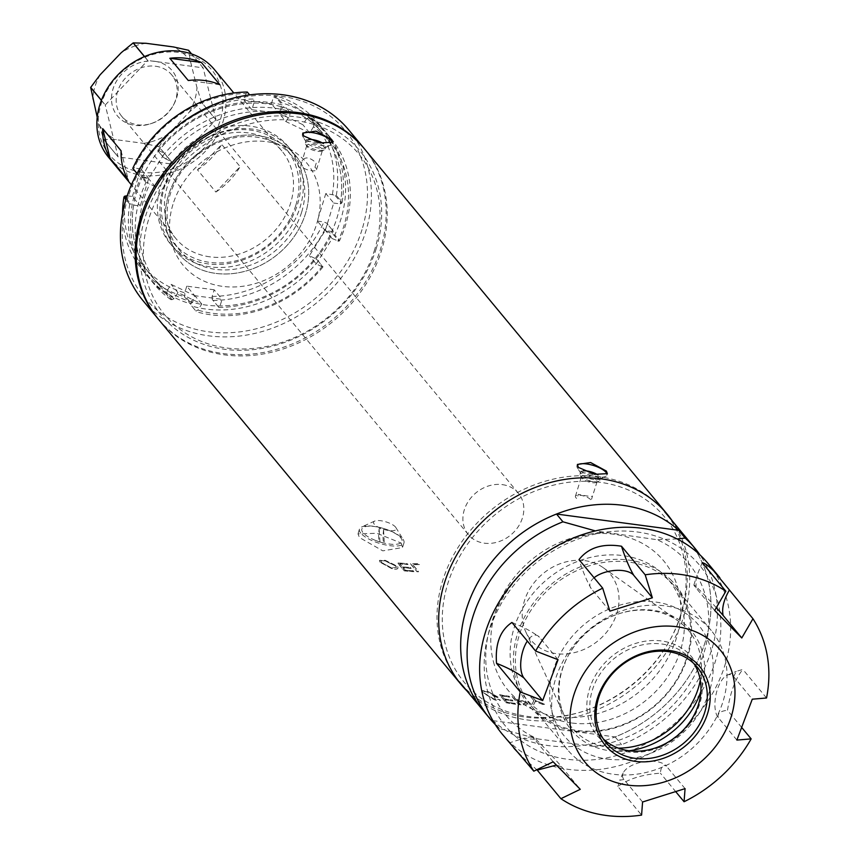 <?xml version="1.0" encoding="UTF-8"?>
<svg xmlns="http://www.w3.org/2000/svg" width="858" height="858" viewBox="0 0 858 858"><rect width="100%" height="100%" fill="white"/><g stroke="black" fill="none" stroke-linecap="round" stroke-linejoin="round"><path stroke-width="0.64" stroke-dasharray="4.29 3.22" d="M401.276 543.103L402.531 547.554L382.797 550.847L359.481 537.548L357.99 533.858L376.876 533.301L401.276 543.103M404.997 570.195A133.676 112.537 140.4 0 0 413.191 570.849L413.867 571.664A133.676 112.537 -39.6 0 1 404.139 570.827L397.565 562.891A133.676 112.537 140.4 0 0 407.293 563.727L407.968 564.543A133.676 112.537 -39.6 0 1 399.774 563.888L402.305 566.934A133.676 112.537 140.4 0 0 410.499 567.588L411.175 568.404A133.676 112.537 -39.6 0 1 402.97 567.749L404.997 570.195M527.627 702.97L525.933 704.922L522.072 704.847A133.676 112.537 -39.6 0 1 518.682 704.59L512.108 696.653A133.676 112.537 140.4 0 0 513.652 696.782L516.688 700.45A133.676 112.537 140.4 0 0 517.921 700.536L522.458 700.9L527.627 702.97M506.896 702.209A133.676 112.537 140.4 0 0 514.929 703.442L515.604 704.257A133.676 112.537 -39.6 0 1 506.081 702.723L499.506 694.798A133.676 112.537 140.4 0 0 509.019 696.321L509.695 697.136A133.676 112.537 -39.6 0 1 501.673 695.902L504.204 698.959A133.676 112.537 140.4 0 0 512.226 700.192L512.902 701.007A133.676 112.537 -39.6 0 1 504.879 699.763L506.949 702.069L504.922 699.635A133.526 112.409 -39.6 0 0 512.945 700.868L512.269 700.053A133.526 112.409 -39.6 0 1 504.247 698.82L501.726 695.763A133.526 112.409 -39.6 0 0 509.738 696.996L509.062 696.192A133.526 112.409 -39.6 0 1 499.549 694.658L506.081 702.723M484.105 693.221L493.822 699.045L498.766 699.474L500.504 700.375L494.54 699.871L482.711 692.62L482.368 690.711L487.912 691.623L499.313 697.908A133.676 112.537 -39.6 0 1 492.438 696.053L491.763 695.237A133.676 112.537 140.4 0 0 497.168 696.739L488.717 692.481C484.416 691.108 482.872 691.355 484.105 693.221L484.18 693.082C482.957 691.226 484.491 690.98 488.781 692.342L497.222 696.599A133.526 112.409 -39.6 0 1 491.827 695.109L492.503 695.924A133.526 112.409 -39.6 0 0 499.367 697.779L487.977 691.494L482.443 690.583L482.775 692.492L494.605 699.742L500.568 700.235L498.83 699.345L493.886 698.916L484.18 693.082M542.771 704.472L535.285 701.436L533.451 705.062A133.676 112.537 -39.6 0 1 531.649 705.094L533.858 700.729L530.727 696.964A133.676 112.537 140.4 0 0 532.325 696.857L535.446 700.632L544.594 704.279A133.676 112.537 -39.6 0 1 542.771 704.472M380.083 562.194L379.44 560.499L385.178 560.456L397.372 566.366C398.991 568.929 397.179 569.733 391.956 568.768L380.083 562.194L392.009 568.629C397.222 569.594 399.024 568.79 397.415 566.226L385.231 560.317L379.504 560.371L380.148 562.054M419.455 564.532A133.676 112.537 -39.6 0 1 412.677 564.661L418.575 571.782A133.676 112.537 -39.6 0 1 416.999 571.76L410.424 563.824A133.676 112.537 140.4 0 0 418.779 563.717L419.455 564.532M466.977 690.98A133.676 112.537 140.4 0 0 588.191 713.148A133.676 112.537 140.4 0 0 684.083 615.347A133.676 112.537 140.4 0 0 672.254 520.881M364.629 149.067A133.676 112.537 -39.6 0 1 381.596 250.311A133.676 112.537 -39.6 0 1 281.027 349.656A133.676 112.537 -39.6 0 1 158.773 319.648M577.327 465.218A15.659 5.191 17.1 0 0 576.994 465.84A15.659 5.191 17.1 0 0 577.413 467.878A15.659 5.191 17.1 0 0 577.917 468.575A15.659 5.191 17.1 0 0 591.248 475.654A15.659 5.191 17.1 0 0 605.437 476.501A15.659 5.191 17.1 0 0 606.928 475.053A15.659 5.191 17.1 0 0 606.981 474.238M583.397 470.86A10.307 3.421 17.1 0 0 580.619 472.232A10.307 3.421 17.1 0 0 580.898 473.573A10.307 3.421 17.1 0 0 581.22 474.034A10.307 3.421 17.1 0 0 590.004 478.7A10.307 3.421 17.1 0 0 599.345 479.257A10.307 3.421 17.1 0 0 600.332 478.303A10.307 3.421 17.1 0 0 599.721 476.501A10.307 3.421 17.1 0 0 597.812 474.86M599.088 478.56A10.307 3.421 17.1 0 0 588.534 473.455A10.307 3.421 17.1 0 0 579.987 474.302A10.307 3.421 17.1 0 0 580.255 475.643A10.307 3.421 17.1 0 0 580.587 476.104A10.307 3.421 17.1 0 0 589.371 480.759A10.307 3.421 17.1 0 0 598.712 481.317A10.307 3.421 17.1 0 0 599.699 480.362A10.307 3.421 17.1 0 0 599.088 478.56M596.621 480.212A8.215 2.724 17.1 0 0 588.213 476.136A8.215 2.724 17.1 0 0 581.402 476.812A8.215 2.724 17.1 0 0 581.627 477.885A8.215 2.724 17.1 0 0 581.896 478.249A8.215 2.724 17.1 0 0 588.888 481.96A8.215 2.724 17.1 0 0 596.321 482.4A8.215 2.724 17.1 0 0 597.104 481.638A8.215 2.724 17.1 0 0 596.621 480.212M590.636 499.667A8.215 2.724 17.1 0 0 582.228 495.592A8.215 2.724 17.1 0 0 575.418 496.267A8.215 2.724 17.1 0 0 575.9 497.704A8.215 2.724 17.1 0 0 576.984 498.702L578.324 494.347C586.325 496.042 591.044 496.664 592.47 496.235L591.13 500.579A8.215 2.724 17.1 0 0 590.636 499.667M302.724 133.837A15.659 5.191 17.1 0 0 302.381 134.459A15.659 5.191 17.1 0 0 302.799 136.497A15.659 5.191 17.1 0 0 303.303 137.194A15.659 5.191 17.1 0 0 316.634 144.262A15.659 5.191 17.1 0 0 330.823 145.109A15.659 5.191 17.1 0 0 332.314 143.661A15.659 5.191 17.1 0 0 332.368 142.846M308.783 139.468A10.307 3.421 17.1 0 0 306.006 140.851A10.307 3.421 17.1 0 0 306.285 142.192A10.307 3.421 17.1 0 0 306.617 142.653A10.307 3.421 17.1 0 0 315.401 147.308A10.307 3.421 17.1 0 0 324.742 147.866A10.307 3.421 17.1 0 0 325.718 146.911A10.307 3.421 17.1 0 0 325.118 145.109A10.307 3.421 17.1 0 0 323.198 143.479M324.474 147.179A10.307 3.421 17.1 0 0 313.921 142.063A10.307 3.421 17.1 0 0 305.373 142.911A10.307 3.421 17.1 0 0 305.652 144.262A10.307 3.421 17.1 0 0 305.984 144.712A10.307 3.421 17.1 0 0 314.757 149.378A10.307 3.421 17.1 0 0 324.099 149.936A10.307 3.421 17.1 0 0 325.085 148.981A10.307 3.421 17.1 0 0 324.474 147.179M322.007 148.82A8.215 2.724 17.1 0 0 313.61 144.745A8.215 2.724 17.1 0 0 306.799 145.431A8.215 2.724 17.1 0 0 307.014 146.493A8.215 2.724 17.1 0 0 307.282 146.857A8.215 2.724 17.1 0 0 314.275 150.568A8.215 2.724 17.1 0 0 321.718 151.019A8.215 2.724 17.1 0 0 322.49 150.257A8.215 2.724 17.1 0 0 322.007 148.82M314.94 167.289L316.28 162.945C309.588 156.993 304.869 156.36 302.134 161.057L300.804 165.401A8.215 2.724 17.1 0 0 301.297 166.323A8.215 2.724 17.1 0 0 309.706 170.388A8.215 2.724 17.1 0 0 316.505 169.712A8.215 2.724 17.1 0 0 316.023 168.275A8.215 2.724 17.1 0 0 314.94 167.289M306.799 145.431L302.134 161.057M360.821 533.193A23.295 7.722 -162.9 0 1 359.448 529.118A23.295 7.722 -162.9 0 1 361.668 526.962A23.295 7.722 -162.9 0 1 382.775 528.228A23.295 7.722 -162.9 0 1 402.616 538.749A23.295 7.722 -162.9 0 1 403.367 539.789A23.295 7.722 -162.9 0 1 403.989 542.824A23.295 7.722 -162.9 0 1 384.674 544.744A23.295 7.722 -162.9 0 1 360.821 533.193M374.281 524.227A11.84 3.925 -162.9 0 1 374.71 521.063A11.84 3.925 -162.9 0 1 385.435 521.707A11.84 3.925 -162.9 0 1 395.517 527.048A11.84 3.925 -162.9 0 1 395.892 527.584A11.84 3.925 -162.9 0 1 388.384 530.48A11.84 3.925 -162.9 0 1 374.281 524.227M374.742 249.399A126.04 106.102 -39.6 0 1 226.737 348.005A126.04 106.102 -39.6 0 1 148.659 219.316A126.04 106.102 -39.6 0 1 296.664 120.71A126.04 106.102 -39.6 0 1 374.742 249.399M413.191 570.849L413.224 570.709A133.526 112.409 -39.6 0 1 405.04 570.055L403.013 567.61A133.526 112.409 -39.6 0 0 411.196 568.264L410.532 567.449A133.526 112.409 -39.6 0 1 402.338 566.806L399.807 563.749A133.526 112.409 -39.6 0 0 408 564.403L407.325 563.588A133.526 112.409 -39.6 0 1 397.608 562.751L404.182 570.688A133.526 112.409 -39.6 0 0 413.899 571.525L413.224 570.709M517.395 701.125L526.072 702.82L522.758 703.978A133.526 112.409 -39.6 0 1 519.594 703.764L517.395 701.125M512.14 696.514L518.715 704.45A133.526 112.409 -39.6 0 0 522.104 704.718L525.965 704.783L527.649 702.841L522.49 700.761L517.964 700.396A133.526 112.409 -39.6 0 1 516.72 700.31L513.685 696.642A133.526 112.409 -39.6 0 1 512.14 696.514L512.108 696.653M514.929 703.442L514.961 703.313A133.526 112.409 -39.6 0 1 506.949 702.069M515.604 704.257L514.961 703.313M515.637 704.118A133.526 112.409 -39.6 0 1 506.123 702.595M381.51 562.644C380.223 560.778 381.649 560.317 385.789 561.261L395.86 566.119L396.353 567.513L391.355 567.975L381.51 562.644M395.903 565.98L396.407 567.374L391.409 567.835L381.574 562.516C380.287 560.639 381.713 560.177 385.843 561.121L395.86 566.119M410.456 563.685L417.031 571.621A133.526 112.409 -39.6 0 0 418.597 571.643L412.698 564.521A133.526 112.409 -39.6 0 0 419.476 564.392L418.801 563.577A133.526 112.409 -39.6 0 1 410.456 563.685M597.104 481.638L592.47 496.235M680.662 614.886A129.858 109.32 -39.6 0 1 528.174 716.484A129.858 109.32 -39.6 0 1 447.726 583.89A129.858 109.32 -39.6 0 1 600.214 482.303A129.858 109.32 -39.6 0 1 680.662 614.886M533.869 700.589L531.67 704.954A133.526 112.409 -39.6 0 0 533.472 704.922L535.295 701.297L542.782 704.332A133.526 112.409 -39.6 0 0 544.605 704.139L535.467 700.493L532.335 696.717A133.526 112.409 -39.6 0 1 530.748 696.825L533.869 700.589M517.363 701.265L526.051 702.959L522.726 704.118A133.676 112.537 -39.6 0 1 519.551 703.903L517.363 701.265M154.687 61.304A35.521 29.901 -39.6 0 1 173.906 104.215A35.521 29.901 -39.6 0 1 150.129 123.917A35.521 29.901 -39.6 0 1 134.985 125.354A35.521 29.901 -39.6 0 1 112.977 89.093A35.521 29.901 -39.6 0 1 154.687 61.304M155.663 66.248A32.465 27.327 -39.6 0 1 171.654 74.807A32.465 27.327 -39.6 0 1 173.23 105.48A32.465 27.327 -39.6 0 1 151.501 123.477A32.465 27.327 -39.6 0 1 137.655 124.796A32.465 27.327 -39.6 0 1 121.664 116.238A32.465 27.327 -39.6 0 1 122.04 82.357A32.465 27.327 -39.6 0 1 155.663 66.248M502.359 484.631A32.465 27.327 -39.6 0 1 518.35 493.189A32.465 27.327 -39.6 0 1 517.975 527.08A32.465 27.327 -39.6 0 1 484.352 543.178A32.465 27.327 -39.6 0 1 468.361 534.62A32.465 27.327 -39.6 0 1 468.747 500.74A32.465 27.327 -39.6 0 1 502.359 484.631M142.181 172.297A66.452 55.942 -39.6 0 1 101.008 104.44A66.452 55.942 -39.6 0 1 179.054 52.445A66.452 55.942 -39.6 0 1 220.216 120.302A66.452 55.942 -39.6 0 1 142.181 172.297M108.473 157.186A68.747 57.872 140.4 0 0 142.331 175.311A68.747 57.872 140.4 0 0 213.524 141.216A68.747 57.872 140.4 0 0 214.339 69.455M209.899 256.842A68.747 57.872 -39.6 0 1 176.029 238.717A68.747 57.872 -39.6 0 1 176.845 166.956A68.747 57.872 -39.6 0 1 248.037 132.861A68.747 57.872 -39.6 0 1 281.896 150.987A68.747 57.872 -39.6 0 1 281.092 222.748A68.747 57.872 -39.6 0 1 209.899 256.842M210.403 266.902A76.383 64.307 -39.6 0 1 163.084 188.91A76.383 64.307 -39.6 0 1 252.788 129.15A76.383 64.307 -39.6 0 1 300.107 207.143A76.383 64.307 -39.6 0 1 210.403 266.902M215.884 192.053A68.747 57.872 140.4 0 0 240.133 166.667L215.884 192.053L197.469 169.83L221.718 144.444L240.133 166.667M197.469 169.83A68.747 57.872 140.4 0 0 221.718 144.444M219.83 84.706L188.256 80.502M121.107 150.826L128.432 180.416M101.416 100.322L105.266 104.976A61.722 51.963 140.4 0 0 105.244 105.041L101.394 100.386M97.222 117.289L103.518 139.286L118.082 156.864L105.244 105.041M118.082 156.864A61.722 51.963 140.4 0 0 118.136 156.907L103.571 139.328L116.302 139.715L143.704 143.361L158.869 146.686L173.434 164.264L118.136 156.907M173.434 164.264A61.722 51.963 140.4 0 0 173.498 164.243L158.934 146.664L168.436 133.977L189.468 111.948L201.394 102.199L215.959 119.777L173.498 164.243M215.959 119.777A61.722 51.963 140.4 0 0 215.98 119.702L201.416 102.123L196.965 87.58L190.605 61.905L188.578 50.3M191.591 53.936L203.142 67.879L215.98 119.702M203.142 67.879A61.722 51.963 140.4 0 0 203.099 67.836L191.57 53.925M144.552 56.553L147.801 60.478L203.099 67.836M147.801 60.478A61.722 51.963 140.4 0 0 147.726 60.51L144.476 56.585M105.266 104.976L147.726 60.51M99.067 124.742A55.609 46.815 140.4 0 0 116.302 139.715M143.704 143.361A55.609 46.815 140.4 0 0 168.436 133.977M189.468 111.948A55.609 46.815 140.4 0 0 196.965 87.58M190.605 61.905A55.609 46.815 140.4 0 0 173.37 46.933M145.967 43.286A55.609 46.815 140.4 0 0 135.596 45.753M135.521 45.774A55.609 46.815 140.4 0 0 121.235 52.681M100.193 74.71A55.609 46.815 140.4 0 0 93.79 91.12M93.779 91.195A55.609 46.815 140.4 0 0 92.707 99.067M629.064 750.771A77.917 65.594 -39.6 0 1 609.834 750.804A77.917 65.594 -39.6 0 1 567.685 656.67A77.917 65.594 -39.6 0 1 619.83 613.459A77.917 65.594 -39.6 0 1 653.067 610.295A77.917 65.594 -39.6 0 1 700.889 691.248M618.318 748.133A75.89 63.889 -39.6 0 1 609.191 747.533A75.89 63.889 -39.6 0 1 564.296 715.561A75.89 63.889 -39.6 0 1 568.135 655.834A75.89 63.889 -39.6 0 1 618.929 613.749A75.89 63.889 -39.6 0 1 651.297 610.671A75.89 63.889 -39.6 0 1 678.324 621.063A75.89 63.889 -39.6 0 1 700.289 680.201M584.931 560.66A51.555 43.404 -39.6 0 1 603.281 567.728A51.555 43.404 -39.6 0 1 612.623 623.316A51.555 43.404 -39.6 0 1 556.316 653.646A51.555 43.404 -39.6 0 1 525.815 631.917A51.555 43.404 -39.6 0 1 534.92 581.724A51.555 43.404 -39.6 0 1 584.931 560.66M607.292 759.073A87.076 73.305 140.4 0 0 709.555 690.947A87.076 73.305 140.4 0 0 655.609 602.037A87.076 73.305 140.4 0 0 553.346 670.162A87.076 73.305 140.4 0 0 607.292 759.073M495.205 724.474A133.29 112.216 140.4 0 0 499.388 728.442L537.387 738.867L593.554 746.342A118.779 100 140.4 0 0 703.796 653.464A118.779 100 140.4 0 0 657.121 539.714L595.355 530.898M600.954 532.239A118.779 100 140.4 0 0 490.722 625.117A118.779 100 140.4 0 0 537.387 738.867M571.514 722.972A92.803 78.132 -39.6 0 1 514.017 628.217A92.803 78.132 -39.6 0 1 623.005 555.598A92.803 78.132 -39.6 0 1 680.501 650.364A92.803 78.132 -39.6 0 1 571.514 722.972M593.554 746.342L621.557 744.701A133.29 112.216 140.4 0 0 699.913 554.847M677.144 538.942L657.121 539.714M499.388 728.442L492.942 720.666A133.29 112.216 -39.6 0 1 483.183 710.531A133.29 112.216 140.4 0 0 637.097 726.179A133.29 112.216 140.4 0 0 707.507 577.852A133.29 112.216 140.4 0 0 688.448 540.433A133.29 112.216 -39.6 0 1 615.122 736.925L621.557 744.701M492.942 720.666L615.122 736.925M348.841 130.019A133.676 112.537 -39.6 0 1 365.819 231.263A133.676 112.537 -39.6 0 1 265.24 330.609A133.676 112.537 -39.6 0 1 142.986 300.6M158.247 319.015A133.676 112.537 140.4 0 0 280.427 348.241A133.676 112.537 140.4 0 0 380.544 249.045A133.676 112.537 140.4 0 0 364.103 148.434M362.022 229.633A130.62 109.963 -39.6 0 1 208.633 331.821A130.62 109.963 -39.6 0 1 127.713 198.455A130.62 109.963 -39.6 0 1 281.102 96.257A130.62 109.963 -39.6 0 1 362.022 229.633M172.93 204.472A80.202 67.525 140.4 0 0 222.619 286.368A80.202 67.525 140.4 0 0 316.806 223.616A80.202 67.525 140.4 0 0 267.117 141.72A80.202 67.525 140.4 0 0 172.93 204.472M376.265 248.466A128.904 108.516 -39.6 0 1 224.893 349.313A128.904 108.516 -39.6 0 1 145.034 217.707A128.904 108.516 -39.6 0 1 296.407 116.86A128.904 108.516 -39.6 0 1 376.265 248.466M317.696 260.242L322.855 267.085L317.696 260.242L315.09 258.43A111.519 93.887 -39.6 0 1 191.077 301.855L190.658 304.729L195.914 311.079L190.658 304.729M322.855 267.085A114.575 96.461 -39.6 0 1 195.817 311.572M318.125 261.368A114.575 96.461 -39.6 0 1 191.087 305.856M172.093 299.667L166.838 293.329L166.227 293.951L170.957 299.667L172.093 299.667L174.099 298.702L177.949 292.599L201.759 304.011L197.919 310.103L195.914 311.079M201.759 304.011L194.927 295.753L191.077 301.855M322.951 266.591L321.932 266.677A111.519 93.887 -39.6 0 1 197.919 310.103M315.09 258.43L309.363 255.684L325.354 230.341L333.676 234.899L338.931 241.248L339.554 240.626L334.813 234.91L333.676 234.899M321.932 266.677L316.205 263.932L309.363 255.684M316.205 263.932L332.185 238.588L325.354 230.341M332.185 238.588L338.931 241.248M308.698 117.621L309.835 117.632L314.564 123.338L313.953 123.96L308.698 117.621L306.692 118.586A111.519 93.887 -39.6 0 1 331.081 233.076M309.835 117.632A114.575 96.461 -39.6 0 1 326.255 132.679A114.575 96.461 -39.6 0 1 334.813 234.91M314.564 123.338A114.575 96.461 -39.6 0 1 330.984 138.395A114.575 96.461 -39.6 0 1 339.554 240.626M313.953 123.96L313.535 126.845A111.519 93.887 -39.6 0 1 337.923 241.334M306.692 118.586L302.842 124.689L279.032 113.277L282.872 107.186L284.877 106.22L290.133 112.559L284.877 106.22M313.535 126.845L309.684 132.936L302.842 124.689M309.684 132.936L285.864 121.536L279.032 113.277M285.864 121.536L289.714 115.433L290.133 112.559M157.84 150.708L163.095 157.046L157.84 150.708L158.859 150.611A111.519 93.887 -39.6 0 1 282.872 107.186M157.926 150.214A114.575 96.461 -39.6 0 1 284.963 105.727M162.666 155.92A114.575 96.461 -39.6 0 1 289.704 111.433M163.095 157.046L165.701 158.869A111.519 93.887 -39.6 0 1 289.714 115.433M158.859 150.611L164.586 153.357L148.595 178.7L141.849 176.051L147.104 182.389L145.978 182.379L141.238 176.673L141.849 176.051M165.701 158.869L171.428 161.615L164.586 153.357M171.428 161.615L155.437 186.958L148.595 178.7M155.437 186.958L147.104 182.389M142.868 175.954A111.519 93.887 -39.6 0 0 167.256 290.444L166.838 293.329M166.227 293.951A114.575 96.461 -39.6 0 1 149.807 278.893A114.575 96.461 -39.6 0 1 141.238 176.673M170.957 299.667A114.575 96.461 -39.6 0 1 154.537 284.609A114.575 96.461 -39.6 0 1 145.978 182.379M174.099 298.702A111.519 93.887 -39.6 0 1 149.71 184.213M167.256 290.444L171.107 284.352L194.927 295.753M177.949 292.599L171.107 284.352M276.941 141.162A76.383 64.307 -39.6 0 1 296.514 233.033A76.383 64.307 -39.6 0 1 197.008 267.878A76.383 64.307 -39.6 0 1 177.434 176.008A76.383 64.307 -39.6 0 1 276.941 141.162M297.597 204.107A76.383 64.307 140.4 0 0 250.279 126.115A76.383 64.307 140.4 0 0 160.575 185.886A76.383 64.307 140.4 0 0 207.893 263.878A76.383 64.307 140.4 0 0 297.597 204.107M295.903 205.019A73.327 61.733 140.4 0 0 286.604 149.474A73.327 61.733 140.4 0 0 219.541 133.011A73.327 61.733 140.4 0 0 164.361 187.516A73.327 61.733 140.4 0 0 173.67 243.061A73.327 61.733 140.4 0 0 240.733 259.513A73.327 61.733 140.4 0 0 295.903 205.019M301.694 212.001A73.327 61.733 140.4 0 0 292.385 156.456A73.327 61.733 140.4 0 0 225.322 140.004A73.327 61.733 140.4 0 0 170.152 194.498A73.327 61.733 140.4 0 0 179.461 250.043A73.327 61.733 140.4 0 0 246.525 266.506A73.327 61.733 140.4 0 0 301.694 212.001M218.597 307.089L212.291 299.485L218.597 307.089L220.034 305.952L222.072 299.324L194.669 295.678L192.632 302.306L191.195 303.442L184.888 295.838L184.352 296.675L190.144 303.657L191.195 303.442M212.291 299.485L212.141 296.428L214.178 289.8L222.072 299.324M214.178 289.8L186.776 286.154L194.669 295.678M186.776 286.154L184.738 292.782L184.888 295.838M126.298 198.466L130.781 203.882L129.73 204.086L125.965 199.549M192.632 302.306A111.519 93.887 140.4 0 1 133.655 205.116L130.781 203.882M129.73 204.086A114.575 96.461 140.4 0 0 147.705 276.362A114.575 96.461 140.4 0 0 190.144 303.657M122.565 213.256A114.575 96.461 140.4 0 0 141.913 269.369A114.575 96.461 140.4 0 0 184.352 296.675M125.761 195.592A111.519 93.887 140.4 0 0 184.738 292.782M133.655 205.116L140.251 205.984L148.724 178.443L142.128 177.563L139.253 176.33L136.948 173.541M127.177 195.774L132.357 196.461L140.251 205.984M132.357 196.461L140.83 168.919L148.724 178.443M140.83 168.919L134.234 168.039L132.947 168.715M137.012 173.434L139.253 176.33M247.308 92.053L249.657 94.895M142.128 177.563A111.519 93.887 140.4 0 1 253.914 103.078L253.775 100.032M253.089 99.035A114.575 96.461 140.4 0 0 138.578 175.332M247.458 92.428L246.031 93.565A111.519 93.887 140.4 0 0 134.234 168.039M253.914 103.078L251.877 109.717L279.279 113.353L281.327 106.724L281.177 103.679L274.871 96.075L275.911 95.86L281.703 102.842L281.177 103.679M246.031 93.565L243.983 100.193L251.877 109.717M243.983 100.193L271.396 103.839L279.279 113.353M271.396 103.839L273.434 97.211L274.871 96.075M335.274 195.635L341.591 203.249L342.117 202.413L336.325 195.431L325.815 193.533L333.708 203.046L325.225 230.598L331.821 231.478A111.519 93.887 140.4 0 1 220.034 305.952M325.815 193.533L317.342 221.074L325.225 230.598M168.468 195.399A76.383 64.307 140.4 0 0 215.787 273.402A76.383 64.307 140.4 0 0 305.491 213.631A76.383 64.307 140.4 0 0 258.161 135.639A76.383 64.307 140.4 0 0 168.468 195.399M281.327 106.724A111.519 93.887 140.4 0 1 340.294 203.925L333.708 203.046M340.294 203.925L341.591 203.249M342.117 202.413A114.575 96.461 140.4 0 0 324.142 130.137A114.575 96.461 140.4 0 0 281.703 102.842M336.325 195.431A114.575 96.461 140.4 0 0 318.361 123.155A114.575 96.461 140.4 0 0 275.911 95.86M332.411 194.401A111.519 93.887 140.4 0 0 273.434 97.211M317.342 221.074L323.927 221.954L326.801 223.187L333.269 231.167L326.801 223.187M212.141 296.428A111.519 93.887 140.4 0 0 323.927 221.954M333.108 230.802L331.821 231.478M212.966 300.482A114.575 96.461 140.4 0 0 327.477 224.185M218.758 307.464A114.575 96.461 140.4 0 0 333.269 231.167M440.454 644.54A133.29 112.216 140.4 0 0 459.502 681.96A133.29 112.216 140.4 0 0 613.427 697.618A133.29 112.216 140.4 0 0 683.826 549.281A133.29 112.216 140.4 0 0 664.778 511.861A133.29 112.216 140.4 0 0 510.853 496.214A133.29 112.216 140.4 0 0 440.454 644.54M493.414 661.647A101.212 85.21 140.4 0 0 607.979 710.134A101.212 85.21 140.4 0 0 678.217 589.317A101.212 85.21 140.4 0 0 563.652 540.83A101.212 85.21 140.4 0 0 493.414 661.647M502.22 734.105A133.676 112.537 140.4 0 0 507.679 740.143A133.676 112.537 140.4 0 0 680.63 732.324A133.676 112.537 140.4 0 0 708.075 563.524M510.617 731.756A126.04 106.102 -39.6 0 1 527.97 569.969A126.04 106.102 -39.6 0 1 694.412 559.523A126.04 106.102 -39.6 0 1 677.059 721.31A126.04 106.102 -39.6 0 1 510.617 731.756M603.195 738.77A59.202 49.839 -39.6 0 1 602.23 737.826A59.202 49.839 -39.6 0 1 599.806 735.145A59.202 49.839 -39.6 0 1 611.969 660.392A59.202 49.839 -39.6 0 1 688.556 656.928A59.202 49.839 -39.6 0 1 690.969 659.609A59.202 49.839 -39.6 0 1 693.908 663.599M599.763 738.438A61.486 51.77 140.4 0 0 680.973 733.343A61.486 51.77 140.4 0 0 689.435 654.407A61.486 51.77 140.4 0 0 608.236 659.502A61.486 51.77 140.4 0 0 599.763 738.438M553.163 761.807L534.513 739.296A22.919 0.89 -133.1 0 1 532.41 736.325A22.919 0.89 -133.1 0 1 544.465 747.962A22.919 0.89 -133.1 0 1 561.615 766.816L580.265 789.317M561.615 766.816L556.359 765.089M537.237 770.13L521.192 755.962M534.513 739.296L523.283 738.448L510.135 742.61M558.054 659.695L539.403 637.194A22.919 10.232 -78.5 0 0 538.974 636.711A22.919 10.232 -78.5 0 0 527.338 641.044M511.936 622.458C523.444 626.984 532.593 631.896 539.403 637.194L538.974 636.711M594.079 577.766A22.919 11.133 -9.7 0 0 591.226 588.631L609.877 611.143M591.226 588.631C586.829 581.059 582.764 571.385 579.021 559.598M716.301 607.668A22.919 0.89 46.9 0 0 693.897 584.995A22.919 0.89 46.9 0 0 696.02 587.945L714.682 610.456M696.02 587.945L696.16 577.531L702.176 562.644M736.883 740.079L718.232 717.567A22.919 10.232 101.5 0 1 716.022 694.497A22.919 10.232 101.5 0 1 727.412 675.042A22.919 10.232 101.5 0 1 733.622 676.694L752.273 699.195M733.622 676.694L736.293 671.364L742.867 669.433C735.585 678.185 730.458 691.816 727.477 710.306L742.052 727.895M766.537 697.994L742.867 669.433M718.232 717.567C717.245 713.459 720.323 711.035 727.477 710.306M642.578 801.994L623.927 779.493A22.919 11.133 170.3 0 1 623.176 772.951A22.919 11.133 170.3 0 1 643.285 761.84A22.919 11.133 170.3 0 1 665.958 765.626A22.919 11.133 170.3 0 1 666.419 766.13C662.998 764.274 660.992 766.623 660.392 773.176C642.234 774.517 628.067 778.967 617.899 786.529L641.58 815.1M623.927 779.493L619.766 780.201L617.899 786.529M685.07 788.631L665.958 765.626M675.986 791.977L660.392 773.176M671.717 580.791A94.906 79.901 140.4 0 0 546.385 588.652A94.906 79.901 140.4 0 0 533.311 710.488A94.906 79.901 140.4 0 0 658.644 702.616A94.906 79.901 140.4 0 0 671.717 580.791M671.128 582.464A93.383 78.614 -39.6 0 1 674.946 586.69A93.383 78.614 -39.6 0 1 655.769 704.611A93.383 78.614 -39.6 0 1 534.952 710.081A93.383 78.614 -39.6 0 1 531.145 705.855A93.383 78.614 -39.6 0 1 550.31 587.934A93.383 78.614 -39.6 0 1 671.128 582.464M707.432 626.276A93.383 78.614 -39.6 0 1 711.239 630.491A93.383 78.614 -39.6 0 1 692.074 748.412A93.383 78.614 -39.6 0 1 571.256 753.882A93.383 78.614 -39.6 0 1 567.438 749.656A93.383 78.614 -39.6 0 1 586.615 631.735A93.383 78.614 -39.6 0 1 707.432 626.276M382.357 542.653A21.01 6.971 -162.9 0 1 374.356 539.95A21.01 6.971 -162.9 0 1 362.076 528.592A21.01 6.971 -162.9 0 1 381.499 527.917A21.01 6.971 -162.9 0 1 402.005 539.993A21.01 6.971 -162.9 0 1 385.564 543.404A21.01 6.971 -162.9 0 1 382.357 542.653M384.33 543.103A19.08 6.328 -162.9 0 1 382.132 542.578A19.08 6.328 -162.9 0 1 379.933 541.945A61.068 7.068 104.8 0 1 379.15 528.667A19.08 6.328 -162.9 0 1 381.349 529.193A19.08 6.328 -162.9 0 1 383.558 529.826A61.068 7.068 -75.2 0 0 384.33 543.103L383.558 529.826M379.933 541.945L379.15 528.667M576.994 465.84L577.423 464.435M580.898 473.573L577.413 467.878M579.987 474.302L580.619 472.232M581.627 477.885L580.255 475.643M575.418 496.267L581.402 476.812M302.381 134.459L302.81 133.044M306.285 142.192L302.799 136.497M305.373 142.911L306.006 140.851M307.014 146.493L305.652 144.262M359.448 529.118L357.99 533.858M374.71 521.063L361.668 526.962M395.892 527.584L403.367 539.789M403.989 542.824L402.531 547.554M316.505 169.712L322.49 150.257M321.718 151.019L324.099 149.936M325.085 148.981L325.718 146.911M324.742 147.866L330.823 145.109M332.314 143.661L332.743 142.256M596.321 482.4L598.712 481.317M599.699 480.362L600.332 478.303M599.345 479.257L605.437 476.501M606.928 475.053L607.357 473.648M173.23 105.48L173.906 104.215M151.501 123.477L150.129 123.917M518.35 493.189L171.654 74.807M176.029 238.717L131.403 184.867M281.896 150.987L233.837 92.986M468.361 534.62L121.664 116.238M603.281 567.728L678.324 621.063M525.815 631.917L564.296 715.561M568.135 655.834L567.685 656.67M618.929 613.749L619.83 613.459M330.984 138.395L326.255 132.679M154.537 284.609L149.807 278.893M286.604 149.474L292.385 156.456M173.67 243.061L179.461 250.043M141.913 269.369L147.705 276.362M318.361 123.155L324.142 130.137M697.286 667.224L690.969 659.609M606.123 742.771L599.806 735.145M532.41 736.325L523.283 738.448M727.412 675.042L736.293 671.364M623.176 772.951L619.766 780.201M693.897 584.995L696.16 577.531M711.239 630.491L674.946 586.69M567.438 749.656L531.145 705.855M374.356 539.95A61.111 61.111 0 0 0 385.564 543.404"/><path stroke-width="1.29" d="M672.254 520.881A133.676 112.537 140.4 0 0 667.116 514.092A133.676 112.537 140.4 0 0 544.873 484.084A133.676 112.537 140.4 0 0 444.294 583.44A133.676 112.537 140.4 0 0 461.261 684.684A133.676 112.537 140.4 0 0 466.977 690.98M461.261 684.684L158.773 319.648A133.676 112.537 -39.6 0 1 141.806 218.404A133.676 112.537 -39.6 0 1 242.374 119.058A133.676 112.537 -39.6 0 1 364.629 149.067L667.116 514.092M606.381 471.074L590.594 462.526L577.423 464.435L578.292 467.342L594.562 474.324L607.357 473.648L606.381 471.074M606.981 474.238A15.659 5.191 17.1 0 0 606.005 472.318A15.659 5.191 17.1 0 0 590.969 464.789A15.659 5.191 17.1 0 0 577.327 465.218M597.812 474.86A10.307 3.421 17.1 0 0 583.397 470.86M331.778 139.693L315.98 131.145L302.81 133.044L303.678 135.95L319.948 142.932L332.743 142.256L331.778 139.693M332.368 142.846A15.659 5.191 17.1 0 0 331.392 140.927A15.659 5.191 17.1 0 0 316.366 133.398A15.659 5.191 17.1 0 0 302.724 133.837M323.198 143.479A10.307 3.421 17.1 0 0 308.783 139.468M233.837 92.986L214.339 69.455A68.747 57.872 140.4 0 0 180.48 51.33A68.747 57.872 140.4 0 0 109.288 85.425A68.747 57.872 140.4 0 0 108.473 157.186L131.403 184.867M102.692 128.603A68.747 57.872 140.4 0 0 110.017 158.194L128.432 180.416A68.747 57.872 140.4 0 1 121.107 150.826L102.692 128.603L110.017 158.194M201.416 62.484L219.83 84.706A68.747 57.872 140.4 0 0 204.676 80.534A68.747 57.872 140.4 0 0 188.256 80.502L169.841 58.28A68.747 57.872 140.4 0 1 186.261 58.323A68.747 57.872 140.4 0 1 201.416 62.484L169.841 58.28M191.57 53.925L188.535 50.257A61.722 51.963 140.4 0 1 188.578 50.3L191.591 53.936M188.535 50.257L173.37 46.933L145.967 43.286L133.237 42.9L144.552 56.553M133.237 42.9A61.722 51.963 140.4 0 0 133.162 42.921L121.235 52.681L100.193 74.71L90.701 87.398L101.416 100.322M144.476 56.585L133.162 42.921M101.394 100.386L90.68 87.462L97.222 117.289M700.889 691.248A77.917 65.594 -39.6 0 1 629.064 750.771M700.289 680.201A75.89 63.889 -39.6 0 1 618.318 748.133M595.355 530.898L562.955 521.814A133.29 112.216 140.4 0 0 489.628 718.307A133.29 112.216 140.4 0 0 495.205 724.474M699.913 554.847A133.29 112.216 140.4 0 0 694.894 548.208A133.29 112.216 140.4 0 0 685.134 538.073L677.144 538.942M685.134 538.073L678.689 530.298A133.29 112.216 -39.6 0 1 688.448 540.433A133.29 112.216 140.4 0 0 534.523 524.785A133.29 112.216 140.4 0 0 464.124 673.112A133.29 112.216 140.4 0 0 483.183 710.531A133.29 112.216 -39.6 0 1 556.51 514.039L562.955 521.814M678.689 530.298L556.51 514.039M157.722 318.382L142.986 300.6A133.676 112.537 -39.6 0 1 126.019 199.356A133.676 112.537 -39.6 0 1 226.598 100.011A133.676 112.537 -39.6 0 1 348.841 130.019L363.577 147.791A133.676 112.537 140.4 0 0 241.323 117.782A133.676 112.537 140.4 0 0 140.755 217.138A133.676 112.537 140.4 0 0 157.722 318.382A133.676 112.537 140.4 0 0 158.247 319.015M364.103 148.434A133.676 112.537 140.4 0 0 363.577 147.791M125.965 199.549L123.949 197.104L124.474 196.268L126.298 198.466M123.949 197.104A114.575 96.461 140.4 0 0 122.565 213.256M124.474 196.268L127.177 195.774M136.948 173.541L132.797 168.34L137.012 173.434M249.657 94.895L247.308 92.053A114.575 96.461 140.4 0 0 132.797 168.34M702.176 562.644C704.633 563.02 708.526 565.808 713.845 571.02L752.959 618.725A133.676 112.537 -39.6 0 1 766.537 697.994L752.273 699.195L736.883 740.079L751.158 738.877A133.676 112.537 -39.6 0 1 684.073 801.737L685.07 788.631L642.578 801.994L641.58 815.1A133.676 112.537 -39.6 0 1 560.907 798.691L580.265 789.317L553.163 761.807L533.805 771.17A133.676 112.537 -39.6 0 1 520.227 691.902L496.546 663.341C495.034 643.972 500.16 630.351 511.936 622.458L535.606 651.029A133.676 112.537 -39.6 0 1 602.691 588.159L579.021 559.598C588.395 547.651 602.552 543.189 621.514 546.235L645.184 574.806A133.676 112.537 -39.6 0 1 725.857 591.216L702.176 562.644M719.83 577.702L708.075 563.524A133.676 112.537 140.4 0 0 702.616 557.475A133.676 112.537 140.4 0 0 529.665 565.304A133.676 112.537 140.4 0 0 502.22 734.105L533.805 771.17M521.192 755.962L513.974 748.283M716.548 645.924A87.848 73.949 140.4 0 0 600.536 653.206A87.848 73.949 140.4 0 0 588.438 765.969A87.848 73.949 140.4 0 0 704.45 758.687A87.848 73.949 140.4 0 0 716.548 645.924M752.959 618.725L741.784 637.966L728.699 624.774L714.682 610.456L725.857 591.216M602.691 588.159L609.877 611.143L652.37 597.779L645.184 574.806M520.227 691.902L542.664 700.578L558.054 659.695L535.606 651.029M697.329 663.931A61.486 51.77 -39.6 0 1 688.856 742.867A61.486 51.77 -39.6 0 1 607.657 747.962A61.486 51.77 -39.6 0 1 616.13 669.025A61.486 51.77 -39.6 0 1 697.329 663.931M608.536 745.441A59.202 49.839 140.4 0 0 685.134 741.977A59.202 49.839 140.4 0 0 697.286 667.224A59.202 49.839 140.4 0 0 694.873 664.542A59.202 49.839 140.4 0 0 618.275 668.017A59.202 49.839 140.4 0 0 606.123 742.771A59.202 49.839 140.4 0 0 608.536 745.441M693.908 663.599A59.202 49.839 -39.6 0 1 677.187 735.756A59.202 49.839 -39.6 0 1 603.195 738.77M556.359 765.089L537.237 770.13L560.907 798.691M527.338 641.044A22.919 10.232 -78.5 0 0 524.013 678.067L542.664 700.578M524.013 678.067C517.202 672.769 508.054 667.856 496.546 663.341M652.37 597.779L633.719 575.268A22.919 11.133 -9.7 0 0 615.508 570.409A22.919 11.133 -9.7 0 0 594.079 577.766M633.719 575.268C629.332 567.706 625.257 558.032 621.514 546.235M742.052 727.895L751.158 738.877M684.073 801.737L675.986 791.977M741.784 637.966L723.133 615.465C721.653 608.494 723.702 600.053 729.289 590.165M723.133 615.465A22.919 0.89 46.9 0 0 716.301 607.668M694.894 548.208L664.778 511.861M489.628 718.307L459.502 681.96"/></g></svg>
